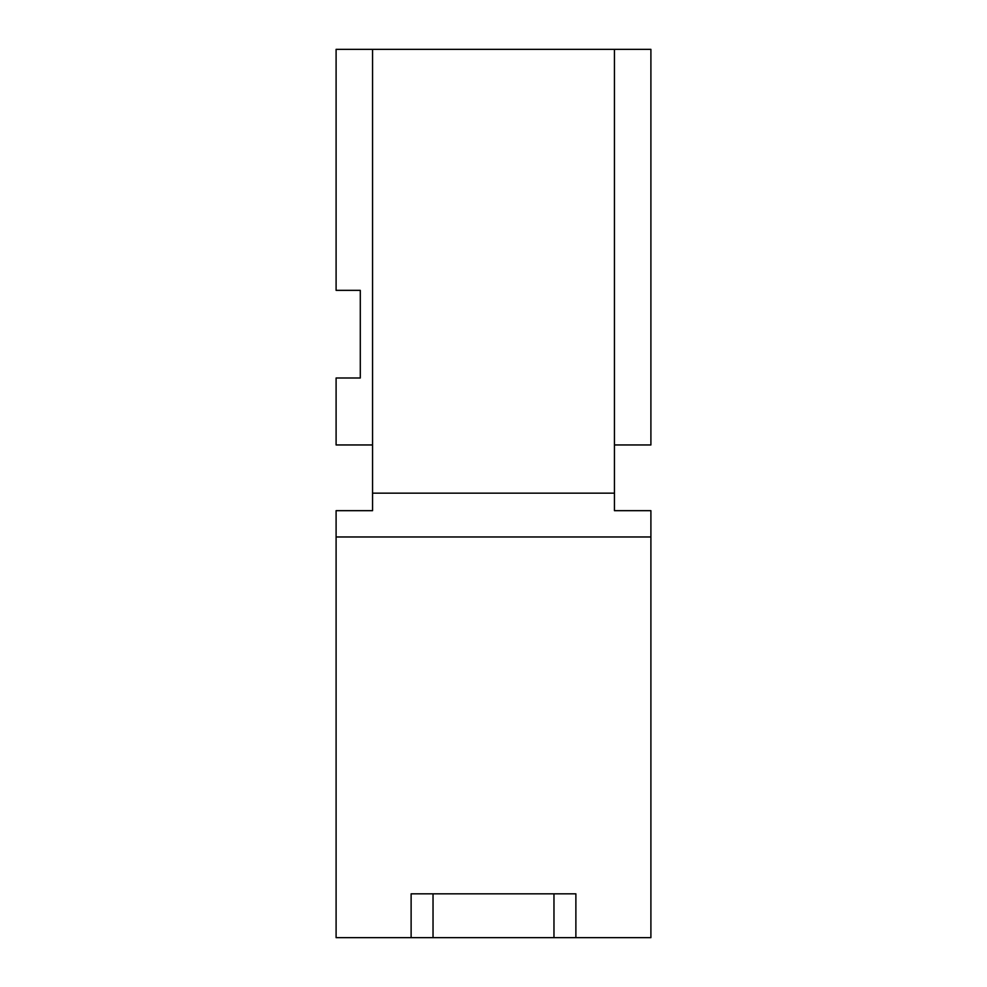 <?xml version="1.0" encoding="UTF-8"?>
<svg xmlns="http://www.w3.org/2000/svg" width="987" height="987" viewBox="0 0 987 987"><rect width="100%" height="100%" fill="white"/><g stroke="black" fill="none" stroke-linecap="round" stroke-linejoin="round"><path stroke-width="1.48" d="M614.445 444.952L650.902 444.952L650.902 49.35L336.098 49.35L336.098 290.351L360.292 290.351L360.292 377.996L336.098 377.996L336.098 444.952L372.555 444.952M614.445 49.35L614.445 510.674L650.902 510.674L650.902 937.65L336.098 937.65L336.098 510.674L372.555 510.674L372.555 49.35M614.445 493.155L372.555 493.155M575.877 937.65L575.877 893.827L411.123 893.827L411.123 937.65M650.902 536.965L336.098 536.965M553.966 893.827L553.966 937.65M433.034 893.827L433.034 937.65"/></g></svg>
